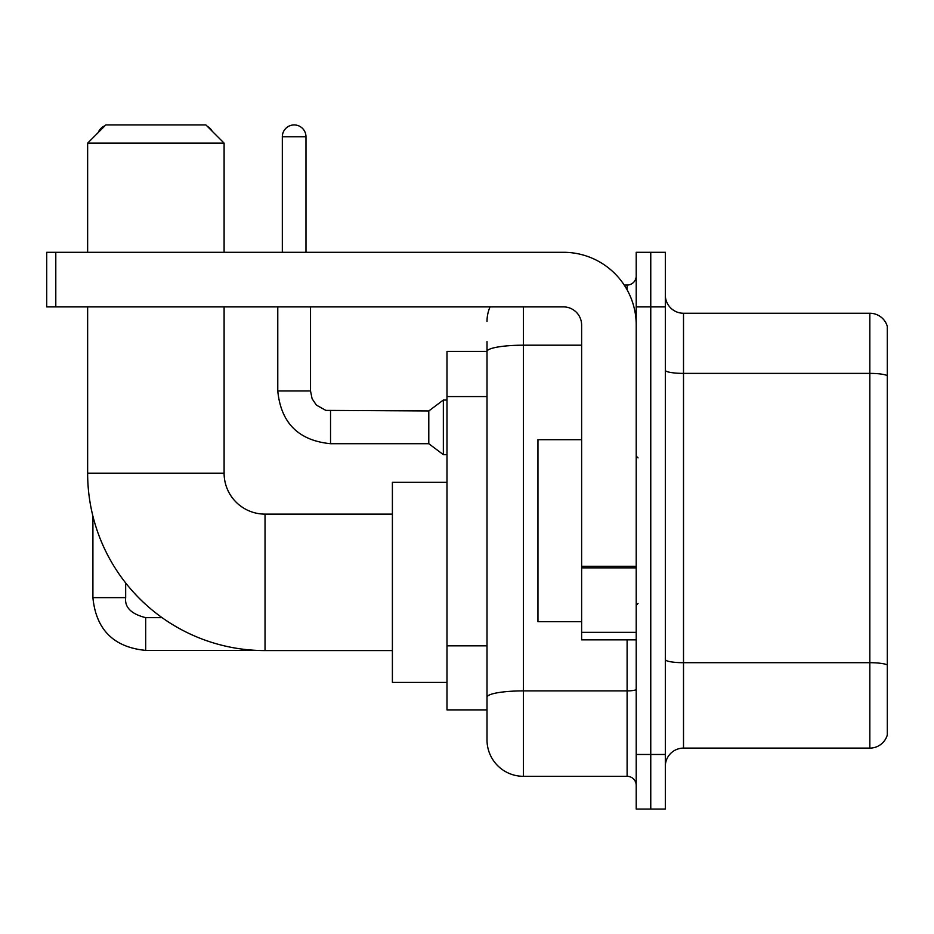 <?xml version="1.0" encoding="UTF-8"?>
<svg xmlns="http://www.w3.org/2000/svg" width="934" height="934" viewBox="0 0 934 934"><rect width="100%" height="100%" fill="white"/><g stroke="black" fill="none" stroke-linecap="round" stroke-linejoin="round"><path stroke-width="1.4" d="M523.402 306.889L523.402 776.317A36.391 36.391 0 0 1 487.011 739.926L487.011 341.459L487.011 351.464L446.989 351.464L446.989 709.898L487.011 709.898M636.217 754.474L636.217 809.066L650.764 809.066L650.764 754.474L650.764 809.066L665.323 809.066L665.323 754.474L650.764 754.474L650.764 306.889L650.764 754.474L636.217 754.474L636.217 306.889L650.764 306.889L650.764 252.297L650.764 306.889L665.323 306.889L665.323 754.474M665.323 306.889L665.323 252.297L636.217 252.297L636.217 306.889M523.402 776.317L627.111 776.317L627.111 639.848M624.216 285.057L627.111 285.057A9.095 9.095 0 0 0 636.217 275.95M487.011 739.926L487.011 703.536M581.625 345.195L523.402 345.195A36.391 6.316 180 0 0 487.011 351.511L487.011 341.459M636.217 785.412A9.095 9.095 0 0 0 627.111 776.317M487.011 321.436A36.391 36.391 0 0 1 490.046 306.889M665.323 766.3A18.19 18.19 0 0 1 683.513 748.111L869.834 748.111L869.834 313.252L683.513 313.252A18.19 18.19 0 0 1 665.323 295.062A18.19 18.19 0 0 0 683.513 313.252L683.513 748.111M887.3 326.351A18.19 18.19 0 0 0 869.834 313.252A18.19 18.19 0 0 1 887.3 326.351L887.3 735.011A18.19 18.19 0 0 1 869.834 748.111M665.323 370.238A18.19 3.164 0 0 0 683.513 373.39L869.834 373.39A18.19 3.164 180 0 1 887.3 375.666L887.3 327.811M392.397 650.589L265.034 650.589A177.402 177.402 0 0 1 87.633 473.188L87.633 306.889M265.034 650.589L265.034 514.12A40.933 40.933 0 0 1 224.102 473.188L224.102 306.889M105.834 124.934L205.9 124.934L224.102 143.135L87.633 143.135L105.834 124.934M224.102 252.297L224.102 143.135M87.633 252.297L87.633 143.135M446.989 482.283L392.397 482.283L392.397 682.427L446.989 682.427M105.04 125.728A11.827 11.827 0 0 0 98.257 132.523M92.91 516.128L92.91 597.643L125.67 597.643L125.67 582.944M207.313 126.347A11.827 11.827 0 0 1 212.146 131.18M282.325 252.297L282.325 136.761A11.827 11.827 0 0 1 294.152 124.934A11.827 11.827 0 0 1 305.978 136.761L305.978 252.297M330.543 443.708C298.53 440.544 280.936 422.962 277.772 390.949C280.936 422.962 298.53 440.544 330.543 443.708C298.53 440.544 280.936 422.962 277.772 390.949C280.936 422.962 298.53 440.544 330.543 443.708C298.53 440.544 280.936 422.962 277.772 390.949C280.936 422.962 298.53 440.544 330.543 443.708C298.53 440.544 280.936 422.962 277.772 390.949C280.936 422.962 298.53 440.544 330.543 443.708C298.53 440.544 280.936 422.962 277.772 390.949C280.936 422.962 298.53 440.544 330.543 443.708C298.53 440.544 280.936 422.962 277.772 390.949C280.936 422.962 298.53 440.544 330.543 443.708C298.53 440.544 280.936 422.962 277.772 390.949C280.936 422.962 298.53 440.544 330.543 443.708C298.53 440.544 280.936 422.962 277.772 390.949C280.936 422.962 298.53 440.544 330.543 443.708C298.53 440.544 280.936 422.962 277.772 390.949L310.52 390.949L312.108 398.76L316.392 405.099L325.849 410.4L428.788 410.96L428.788 443.708L330.543 443.708L330.543 410.995M428.788 410.96L443.346 400.044L443.346 454.624L446.989 454.624M636.217 639.848L581.625 639.848L581.625 566.273L636.217 566.273M636.217 325.079A72.782 72.782 0 0 0 563.436 252.297L55.795 252.297L55.795 306.889L563.436 306.889A18.19 18.19 0 0 1 581.625 325.079L581.625 566.273M55.795 306.889L46.7 306.889L46.7 252.297L55.795 252.297M581.625 439.704L537.961 439.704L537.961 621.659L581.625 621.659M487.011 396.565L446.989 396.565M487.011 645.838L446.989 645.838M636.217 689.315A9.095 1.576 0 0 1 627.111 690.891L523.402 690.891A36.391 6.316 180 0 0 487.011 697.208M627.111 289.844L627.111 285.057M887.3 664.973A18.19 3.164 180 0 0 869.834 662.696L683.513 662.696A18.19 3.164 0 0 1 665.323 659.532M87.633 473.188L224.102 473.188M162.084 617.654L145.681 617.654C131.239 614.012 124.561 607.345 125.67 597.643C124.561 607.345 131.239 614.012 145.681 617.654C131.239 614.012 124.561 607.345 125.67 597.643C124.561 607.345 131.239 614.012 145.681 617.654C131.239 614.012 124.561 607.345 125.67 597.643C124.561 607.345 131.239 614.012 145.681 617.654C131.239 614.012 124.561 607.345 125.67 597.643C124.561 607.345 131.239 614.012 145.681 617.654L145.681 650.403C113.668 647.239 96.074 629.656 92.91 597.643C96.074 629.656 113.668 647.239 145.681 650.403C113.668 647.239 96.074 629.656 92.91 597.643C96.074 629.656 113.668 647.239 145.681 650.403C113.668 647.239 96.074 629.656 92.91 597.643C96.074 629.656 113.668 647.239 145.681 650.403C113.668 647.239 96.074 629.656 92.91 597.643C96.074 629.656 113.668 647.239 145.681 650.403L257.002 650.403M310.52 390.949L310.52 306.889M282.325 136.761L305.978 136.761M636.217 567.86L581.625 567.86M581.625 632.33L636.217 632.33M392.397 514.12L265.034 514.12M428.788 443.708L443.346 454.624M277.772 390.949L277.772 306.889M443.346 400.044L446.989 400.044M638.027 457.905L636.217 456.084M638.027 603.457L636.217 605.279"/></g></svg>
